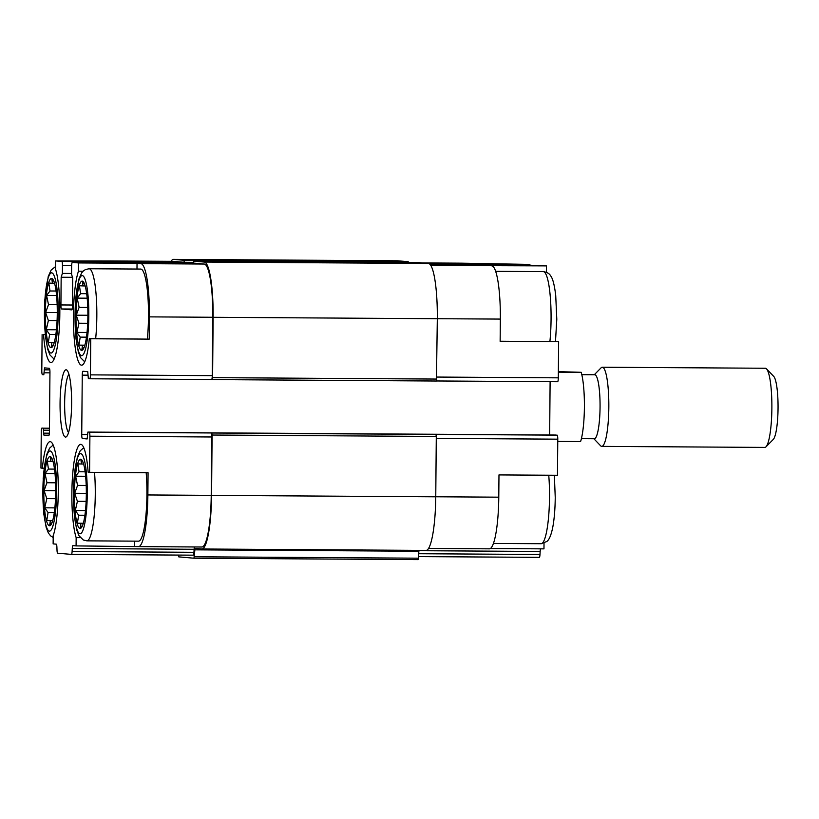<?xml version="1.0" encoding="UTF-8"?>
<svg xmlns="http://www.w3.org/2000/svg" width="819" height="819" viewBox="0 0 819 819"><rect width="100%" height="100%" fill="white"/><g stroke="black" fill="none" stroke-linecap="round" stroke-linejoin="round"><path stroke-width="1.23" d="M55.712 491.635A34.633 5.958 -89.6 0 0 51.771 458.118A34.633 5.958 -89.6 0 0 43.816 491.083A34.633 5.958 -89.6 0 0 51.362 524.14A34.633 5.958 -89.6 0 0 55.712 491.635M52.15 522.338L49.672 525.389L50.358 520.689L46.765 520.546L48.065 512.53L44.717 507.811L46.816 498.638L44.083 490.601L46.949 482.729L45.014 473.536L48.444 469.072L47.287 461.179L50.88 461.332L50.266 456.848L52.498 459.776M86.323 494.318A34.633 5.958 -89.6 0 0 82.381 460.8A34.633 5.958 -89.6 0 0 74.416 493.765A34.633 5.958 -89.6 0 0 81.961 526.822A34.633 5.958 -89.6 0 0 86.323 494.318M82.75 525.02L80.272 528.071L80.958 523.372L77.365 523.218L78.665 515.212L75.317 510.493L77.416 501.32L74.683 493.284L77.559 485.411L75.624 476.218L79.044 471.754L77.887 463.861L81.48 464.015L80.876 459.531L83.098 462.459M87.879 316.226A34.633 5.958 -89.6 0 0 83.937 282.709A34.633 5.958 -89.6 0 0 75.972 315.673A34.633 5.958 -89.6 0 0 83.518 348.73A34.633 5.958 -89.6 0 0 87.879 316.226M84.306 346.928L81.828 349.979L82.514 345.28L78.921 345.137L80.221 337.121L76.873 332.401L78.972 323.229L76.239 315.192L79.115 307.32L77.181 298.126L80.6 293.663L79.443 285.77L83.036 285.923L82.422 281.439L84.654 284.367M57.269 313.544A34.633 5.958 -89.6 0 0 53.327 280.026A34.633 5.958 -89.6 0 0 45.362 312.991A34.633 5.958 -89.6 0 0 52.907 346.048A34.633 5.958 -89.6 0 0 57.269 313.544M53.706 344.256L51.228 347.307L51.914 342.608L48.321 342.455L49.611 334.439L46.273 329.719L48.372 320.546L45.629 312.51L48.505 304.637L46.57 295.444L50 290.991L48.833 283.087L52.436 283.241L51.822 278.757L54.044 281.685M460.923 263.175A52.447 9.019 90.4 0 1 461.056 263.175A52.447 9.019 90.4 0 1 461.179 263.175L529.698 264.424A3.962 0.676 90.4 0 1 530.108 265.284M44.103 468.202L42.373 468.192A49.478 8.507 -89.6 0 1 50.082 441.646A49.478 8.507 -89.6 0 1 58.129 480.067A49.478 8.507 -89.6 0 1 53.204 535.626L53.133 543.888L56.265 544.164A3.962 0.676 90.4 0 1 56.9 547.153L57.013 550.204A3.962 0.676 90.4 0 0 57.647 553.194L71.427 554.402L193.274 555.169A3.962 0.676 90.4 0 1 193.264 555.169A3.962 0.676 90.4 0 0 193.949 552.303L194.113 549.273A3.962 0.676 90.4 0 1 194.431 546.969M42.373 468.192L40.95 468.069L41.267 431.951A3.962 0.676 90.4 0 1 41.974 428.061L43.335 428.173L43.632 433.149L49.365 433.19M45.24 334.633L43.54 334.623A49.478 8.507 -89.6 0 0 51.003 362.5A49.478 8.507 -89.6 0 0 59.511 324.856A49.478 8.507 -89.6 0 0 55.528 269.185L55.6 260.923L61.814 261.466A3.962 0.676 90.4 0 1 62.459 265.489L62.387 273.403L61.159 277.252L60.923 304.955L72.492 305.026M45.229 334.521L43.54 334.623M109.152 261.261A52.447 9.019 90.4 0 1 110.135 260.954A52.447 9.019 90.4 0 1 110.268 260.964L55.6 260.923M435.759 496.775L498.781 497.174L498.976 474.918L557.463 475.286L557.78 439.168A3.962 0.676 90.4 0 0 557.135 435.155L89.24 432.197A3.962 0.676 90.4 0 1 89.895 436.21L89.578 472.328L88.155 472.205A49.478 8.507 -89.6 0 0 80.682 444.328A49.478 8.507 -89.6 0 0 72.185 481.971A49.478 8.507 -89.6 0 0 76.157 537.643L76.085 545.904L138.401 546.601A52.447 9.019 90.4 0 0 138.524 546.611L201.883 547.01A52.447 9.019 90.4 0 0 211.23 495.362L211.732 436.988A3.962 0.676 90.4 0 0 211.087 432.964L211.773 433.026L212.09 435.032L211.568 495.393A54.423 9.357 90.4 0 1 201.873 548.996A54.423 9.357 90.4 0 1 201.74 548.986L195.035 548.392L193.97 558.21L178.737 556.869L178.409 555.077M498.781 497.174A52.447 9.019 90.4 0 1 489.445 548.832L428.583 548.443M430.804 265.479L546.447 265.899L546.386 272.256M491.779 265.858A52.447 9.019 90.4 0 1 500.337 319.082L500.143 341.349L558.63 341.718L558.312 377.835A3.962 0.676 90.4 0 1 557.606 381.726A3.962 0.676 90.4 0 1 557.596 381.726L436.517 380.968L557.606 381.726M544.021 543.202L543.97 548.863L490.427 548.525M138.524 546.611A52.447 9.019 90.4 0 0 147.87 494.952L148.065 472.696L89.578 472.328M80.364 537.663L76.157 537.643M134.613 541.144L134.572 546.273M90.745 338.759L149.232 339.127L89.322 338.636L90.745 338.759L90.428 374.867A3.962 0.676 90.4 0 1 89.721 378.767L88.35 378.654L87.735 371.662L82.975 371.253A3.962 0.676 90.4 0 1 82.975 371.253A3.962 0.676 90.4 0 0 82.258 375.143L81.736 434.51L87.52 434.541M83.057 271.222L78.481 271.191A49.478 8.507 -89.6 0 0 73.567 326.761A49.478 8.507 -89.6 0 0 81.613 365.182A49.478 8.507 -89.6 0 0 89.322 338.636M149.232 339.127L149.416 316.871A52.447 9.019 90.4 0 0 140.868 263.636L137.039 263.308L136.988 269.052M137.039 263.308L78.552 262.94L78.481 271.191M500.143 341.236L558.63 341.718M540.233 265.356L430.231 264.66L540.233 265.356A3.962 0.676 90.4 0 1 540.233 265.356L546.447 265.899M550.112 381.685L549.651 435.002M418.929 550.696L540.161 551.463A3.962 0.676 90.4 0 1 540.591 548.843M540.161 551.463L539.987 554.483A3.962 0.676 90.4 0 1 539.322 557.36A3.962 0.676 90.4 0 1 539.311 557.36L418.591 556.603L539.322 557.36M173.372 261.363A52.447 9.019 90.4 0 1 173.495 261.353A52.447 9.019 90.4 0 1 173.628 261.363L183.651 262.244A3.962 0.676 90.4 0 1 184.06 263.094M170.997 261.343A54.423 9.357 90.4 0 1 173.515 259.377A54.423 9.357 90.4 0 1 173.638 259.377L184.009 260.288L184.326 263.104M193.519 263.155L193.868 261.159L204.248 262.06A54.423 9.357 90.4 0 1 213.124 317.301L212.592 377.651L212.244 379.596L211.558 379.545A3.962 0.676 90.4 0 1 211.558 379.545A3.962 0.676 90.4 0 0 212.275 375.645L212.776 317.27A52.447 9.019 90.4 0 0 204.228 264.046L194.195 263.165A3.962 0.676 90.4 0 1 194.195 263.165A3.962 0.676 90.4 0 0 194.175 263.165M436.435 381.019L212.234 379.596L436.435 381.019L437.315 318.714L500.337 319.082M42.117 334.5L41.8 370.608A3.962 0.676 90.4 0 0 42.445 374.631L43.806 374.744L44.543 367.885L49.304 368.304A3.962 0.676 90.4 0 1 49.949 372.317L49.437 431.685A3.962 0.676 90.4 0 1 48.73 435.575L43.96 435.165L43.632 433.149M60.923 304.955A3.962 0.676 90.4 0 0 61.568 308.978L71.765 309.869A3.962 0.676 90.4 0 1 71.765 309.869L71.785 309.869A3.962 0.676 90.4 0 0 72.481 305.968L72.727 278.265L71.57 274.201L71.632 266.288A3.962 0.676 90.4 0 1 72.338 262.387A3.962 0.676 90.4 0 1 72.348 262.387L78.552 262.94M81.736 434.51A3.962 0.676 90.4 0 0 82.381 438.523L87.142 438.943M555.773 435.032L87.889 432.074L87.152 438.943M557.135 435.155L435.288 434.387L435.964 434.449L436.292 436.455L435.759 496.805A54.423 9.357 90.4 0 1 426.064 550.409L201.873 548.996M173.515 259.377L397.706 260.79A54.423 9.357 90.4 0 1 397.839 260.8L408.21 261.711L408.476 262.51M193.878 261.159L418.069 262.571L428.439 263.483A54.423 9.357 90.4 0 1 437.315 318.714L213.124 317.301M194.687 549.836L418.888 551.248L418.98 550.368M418.888 551.248L418.171 559.623L193.98 558.21M76.085 545.904L72.952 545.628A3.962 0.676 90.4 0 1 72.952 545.628A3.962 0.676 90.4 0 0 72.267 548.505L72.103 551.525A3.962 0.676 90.4 0 1 71.427 554.402M89.721 378.767A3.962 0.676 90.4 0 1 89.711 378.767L211.558 379.545L89.721 378.767M71.622 403.921A33.64 5.784 -89.6 0 0 67.066 370.29A33.64 5.784 -89.6 0 0 60.063 403.378A33.64 5.784 -89.6 0 0 66.646 436.547A33.64 5.784 -89.6 0 0 71.622 403.921M83.753 447.717L80.18 450.849L77.303 457.237L73.802 481.101L74.457 516.953L76.791 530.169L78.993 535.708L83.303 539.987L86.896 540.847L138.554 541.164A47 8.077 -89.6 0 0 146.929 494.871A47 8.077 -89.6 0 0 146.171 472.686M95.659 338.677A47 8.077 -89.6 0 0 96.826 316.462A47 8.077 -89.6 0 0 89.046 268.755L140.704 269.072A47 8.077 90.4 0 1 148.485 316.789A47 8.077 90.4 0 1 147.328 339.005M68.929 374.324A29.689 5.109 -89.6 0 0 64.64 403.409A29.689 5.109 -89.6 0 0 68.561 432.545M54.238 342.618L51.914 342.608M54.269 342.485L48.321 342.455M55.866 334.48L49.611 334.439M56.429 329.781L46.273 329.719M57.084 320.608L48.372 320.546M57.279 312.592L45.629 312.51M57.156 304.699L48.505 304.637M56.562 295.505L46.57 295.444M56.05 291.021L50 290.991M54.545 283.251L52.436 283.241M84.838 345.301L82.514 345.28M84.869 345.168L78.921 345.137M86.466 337.162L80.221 337.121M87.029 332.463L76.873 332.401M87.684 323.28L78.972 323.229M87.879 315.264L76.239 315.192M87.756 307.381L79.115 307.32M87.172 298.188L77.181 298.126M86.66 293.704L80.6 293.663M85.145 285.933L83.036 285.923M83.282 523.392L80.958 523.372M83.323 523.259L77.365 523.218M84.91 515.253L78.665 515.212M85.483 510.554L75.317 510.493M86.138 501.371L77.416 501.32M86.323 493.355L74.683 493.284M86.2 485.462L77.559 485.411M85.616 476.279L75.624 476.218M85.104 471.795L79.044 471.754M83.599 464.025L81.48 464.015M52.682 520.71L50.358 520.689M52.713 520.577L46.765 520.546M54.31 512.571L48.065 512.53M54.873 507.872L44.717 507.811M55.528 498.689L46.816 498.638M55.723 490.673L44.083 490.601M55.6 482.79L46.949 482.729M55.006 473.597L45.014 473.536M54.504 469.113L48.444 469.072M52.989 461.343L50.88 461.332M557.759 441.421L580.589 441.564A39.578 6.808 -89.6 0 0 584.397 407.248A39.578 6.808 -89.6 0 0 581.193 372.307L558.363 371.631M581.193 372.307L558.363 372.164M593.867 438.749L600.603 445.771A39.578 6.808 -89.6 0 0 601.781 446.386L764.823 447.42A39.578 6.808 -89.6 0 0 766.011 446.816L773.31 439.393A31.992 5.498 -89.6 0 0 778.05 407.913A31.992 5.498 -89.6 0 0 773.709 376.392L766.512 368.867A39.578 6.808 -89.6 0 0 765.325 368.253L602.282 367.229A39.578 6.808 -89.6 0 0 601.095 367.823L594.277 374.764M766.011 446.816A39.578 6.808 -89.6 0 0 771.877 407.882A39.578 6.808 -89.6 0 0 766.512 368.867M601.781 446.386A39.578 6.808 -89.6 0 0 608.834 406.848A39.578 6.808 -89.6 0 0 602.282 367.229M581.398 438.667L594.359 438.749A31.992 5.498 -89.6 0 0 600.061 406.787A31.992 5.498 -89.6 0 0 594.758 374.764L581.807 374.682M436.271 438.4L557.78 439.168M422.184 262.93L461.179 263.175M429.31 263.79L529.698 264.424M436.803 377.057L558.312 377.835M418.755 553.716L539.987 554.483M43.335 428.173L49.468 428.214M43.663 430.18L49.447 430.221M43.96 435.165L49.027 435.196M44.185 369.83L49.826 369.871M44.165 372.799L49.949 372.84M184.336 262.295L193.55 262.356M62.459 265.489L71.652 265.54M62.387 273.403L71.57 273.464M61.159 277.252L72.686 277.324M61.568 308.978L72.195 309.039M82.258 375.143L88.042 375.184M82.381 438.523L87.357 438.554M89.24 432.197L211.087 432.964M211.773 433.026L435.964 434.449M212.09 435.032L436.292 436.455M211.568 495.393L435.759 496.805M194.308 556.766L418.509 558.189M173.638 259.377L397.839 260.8M184.009 260.288L408.21 261.711M204.248 262.06L428.439 263.483M212.592 377.651L436.793 379.064M147.87 494.952L211.23 495.362M89.895 436.21L211.732 436.988M72.267 548.505L194.113 549.273M72.103 551.525L193.949 552.303M71.437 554.402L193.264 555.169M110.268 260.964L173.628 261.363M61.814 261.466L183.651 262.244M72.348 262.387L194.195 263.165L72.338 262.387M140.868 263.636L204.228 264.046M149.416 316.871L212.776 317.27M90.428 374.867L212.275 375.645M549.907 341.543A47 8.077 -89.6 0 0 551.064 319.328A47 8.077 -89.6 0 0 543.284 271.621C547.102 272.277 549.518 273.648 550.542 275.727C552.702 278.194 554.432 284.777 555.722 295.475L556.797 319.287L555.477 341.584M554.35 475.266L555.241 497.379C555.128 508.681 554.34 518.447 552.876 526.689C550.655 538.022 548.075 540.55 546.867 541.472L541.134 543.714A47 8.077 -89.6 0 0 549.508 497.42A47 8.077 -89.6 0 0 548.75 475.235M88.81 316.308A40.08 6.89 -89.6 0 0 78.788 280.702A40.08 6.89 -89.6 0 0 78.184 350.112A40.08 6.89 -89.6 0 0 88.81 316.308M86.896 540.847A47 8.077 -89.6 0 0 95.27 494.553A47 8.077 -89.6 0 0 94.513 472.358M87.254 494.4A40.08 6.89 -89.6 0 0 77.232 458.794A40.08 6.89 -89.6 0 0 76.628 528.194A40.08 6.89 -89.6 0 0 87.254 494.4M58.21 313.626A40.08 6.89 -89.6 0 0 48.178 278.02A40.08 6.89 -89.6 0 0 47.574 347.43A40.08 6.89 -89.6 0 0 58.21 313.626M56.654 491.717A40.08 6.89 -89.6 0 0 46.632 456.111A40.08 6.89 -89.6 0 0 46.018 525.522A40.08 6.89 -89.6 0 0 56.654 491.717M422.123 262.93L461.056 263.175M193.97 558.21L418.171 559.623M193.868 261.159L418.069 262.571M110.135 260.954L173.495 261.353M543.284 271.621L495.618 271.324M541.134 543.714L493.478 543.417M89.046 268.755L85.422 269.574L83.323 270.987L81.736 272.758L78.859 279.146L75.348 303.02L76.003 338.861L78.348 352.078L80.538 357.616L84.726 361.824M55.559 266.574L51.136 270.086L48.249 276.464L44.748 300.338L45.403 336.179L47.748 349.396L49.939 354.934L54.115 359.142M53.143 445.034L49.58 448.167L46.693 454.555L43.192 478.429L43.847 514.271L46.192 527.487L48.382 533.026L50.563 535.821L53.194 537.53"/></g></svg>
